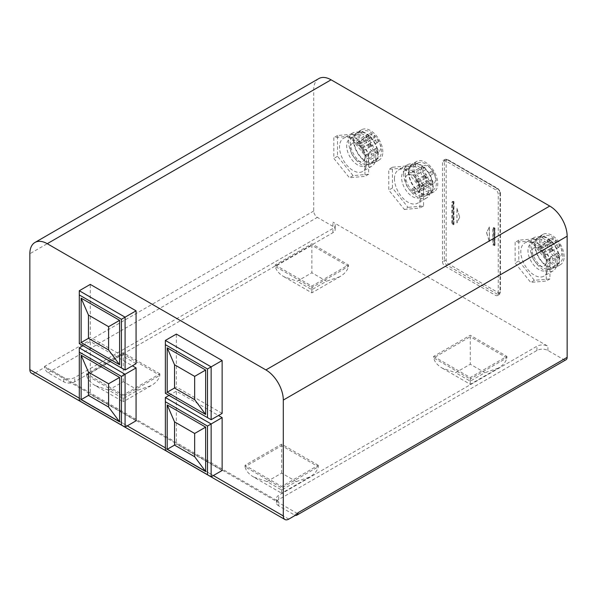 <?xml version="1.0" encoding="UTF-8"?>
<svg xmlns="http://www.w3.org/2000/svg" width="597" height="597" viewBox="0 0 597 597"><rect width="100%" height="100%" fill="white"/><g stroke="black" fill="none" stroke-linecap="round" stroke-linejoin="round"><path stroke-width="0.45" stroke-dasharray="2.98 2.24" d="M404.348 209.472L419.915 208.077L419.915 187.324L404.348 167.958L388.781 169.347L388.781 190.107L404.348 209.472L408.012 207.353L392.445 187.988L388.781 190.107M392.445 187.988L392.445 167.235L408.012 165.847L423.579 185.212L423.579 205.965L408.012 207.353M423.579 205.965L419.915 208.077M392.445 167.235L388.781 169.347M408.012 165.847L404.348 167.958M423.579 185.212L419.915 187.324M394.46 178.779A19.164 11.067 60 0 1 398.43 170.003A19.164 11.067 60 0 1 417.594 181.07A19.164 11.067 60 0 1 417.594 203.196A19.164 11.067 60 0 1 402.826 198.062A19.164 11.067 60 0 1 394.46 178.779M403.617 173.488A19.164 11.067 -120 0 0 411.982 192.779A19.164 11.067 -120 0 0 426.751 197.913A19.164 11.067 -120 0 0 426.751 175.779A19.164 11.067 -120 0 0 407.587 164.72A19.164 11.067 -120 0 0 403.617 173.488M405.266 174.443A16.835 9.716 -120 0 0 412.609 191.383A16.835 9.716 -120 0 0 425.586 195.891A16.835 9.716 -120 0 0 425.586 176.451A16.835 9.716 -120 0 0 408.751 166.735A16.835 9.716 -120 0 0 405.266 174.443M408.93 172.324A16.835 9.716 -120 0 0 416.273 189.264A16.835 9.716 -120 0 0 429.25 193.779A16.835 9.716 -120 0 0 429.25 174.339A16.835 9.716 -120 0 0 412.415 164.623A16.835 9.716 -120 0 0 408.93 172.324M408.467 172.063A17.485 10.089 -120 0 0 416.102 189.652A17.485 10.089 -120 0 0 429.571 194.338A17.485 10.089 -120 0 0 429.571 174.152A17.485 10.089 -120 0 0 412.087 164.063A17.485 10.089 -120 0 0 408.467 172.063M413.049 169.421A17.485 10.089 -120 0 0 420.676 187.01A17.485 10.089 -120 0 0 434.146 191.697A17.485 10.089 -120 0 0 434.146 171.511A17.485 10.089 -120 0 0 416.669 161.414A17.485 10.089 -120 0 0 413.049 169.421M425.407 163.869A15.537 8.97 -120 0 0 417.639 163.1A15.537 8.97 -120 0 0 417.639 181.04A15.537 8.97 -120 0 0 433.176 190.01A15.537 8.97 -120 0 0 435.556 177.563A15.537 8.97 -120 0 0 425.407 163.869M412.587 171.272A15.537 8.97 60 0 1 422.743 184.966A15.537 8.97 60 0 1 420.355 197.413A15.537 8.97 60 0 1 404.818 188.443A15.537 8.97 60 0 1 404.818 170.496A15.537 8.97 60 0 1 412.587 171.272M405.266 179.727A10.358 5.977 -120 0 0 409.788 190.152A10.358 5.977 -120 0 0 417.766 192.928A10.358 5.977 -120 0 0 417.766 180.966A10.358 5.977 -120 0 0 407.408 174.988A10.358 5.977 -120 0 0 405.266 179.727M429.527 184.07A10.358 5.977 -120 0 0 433.332 183.943A10.358 5.977 -120 0 0 433.332 171.981A10.358 5.977 -120 0 0 422.974 165.996A10.358 5.977 -120 0 0 420.833 170.742A10.358 5.977 -120 0 0 426.78 182.488L412.131 190.943L412.131 188.98L426.78 180.518L429.527 182.107L429.527 184.07L414.878 192.532A10.358 5.977 60 0 1 412.131 190.943M426.78 182.488L426.78 180.518M424.489 167.354A1.552 0.895 -120 0 0 423.713 167.279A1.552 0.895 -120 0 0 423.713 169.078A1.552 0.895 -120 0 0 425.273 169.973A1.552 0.895 -120 0 0 425.504 168.727A1.552 0.895 -120 0 0 424.489 167.354M431.818 171.585A1.552 0.895 -120 0 0 431.041 171.511A1.552 0.895 -120 0 0 431.041 173.302A1.552 0.895 -120 0 0 432.594 174.197A1.552 0.895 -120 0 0 432.832 172.958A1.552 0.895 -120 0 0 431.818 171.585M431.818 180.048A1.552 0.895 -120 0 0 431.041 179.966A1.552 0.895 -120 0 0 431.041 181.764A1.552 0.895 -120 0 0 432.594 182.66A1.552 0.895 -120 0 0 432.832 181.413A1.552 0.895 -120 0 0 431.818 180.048M424.489 175.816A1.552 0.895 -120 0 0 423.713 175.742A1.552 0.895 -120 0 0 423.713 177.533A1.552 0.895 -120 0 0 425.273 178.428A1.552 0.895 -120 0 0 425.504 177.182A1.552 0.895 -120 0 0 424.489 175.816M417.825 182.204A1.552 0.895 -120 0 0 418.601 182.279A1.552 0.895 -120 0 0 418.84 181.033A1.552 0.895 -120 0 0 417.825 179.66A1.552 0.895 -120 0 0 417.049 179.585A1.552 0.895 -120 0 0 416.81 180.831A1.552 0.895 -120 0 0 417.825 182.204M425.154 186.428A1.552 0.895 -120 0 0 425.93 186.51A1.552 0.895 -120 0 0 426.168 185.264A1.552 0.895 -120 0 0 425.154 183.891A1.552 0.895 -120 0 0 424.377 183.816A1.552 0.895 -120 0 0 424.139 185.063A1.552 0.895 -120 0 0 425.154 186.428M425.154 177.973A1.552 0.895 -120 0 0 425.93 178.048A1.552 0.895 -120 0 0 426.168 176.802A1.552 0.895 -120 0 0 425.154 175.436A1.552 0.895 -120 0 0 424.377 175.354A1.552 0.895 -120 0 0 424.139 176.6A1.552 0.895 -120 0 0 425.154 177.973M417.825 173.742A1.552 0.895 -120 0 0 418.601 173.817A1.552 0.895 -120 0 0 418.84 172.578A1.552 0.895 -120 0 0 417.825 171.205A1.552 0.895 -120 0 0 417.049 171.13A1.552 0.895 -120 0 0 416.81 172.376A1.552 0.895 -120 0 0 417.825 173.742M412.131 188.98L414.878 190.562L429.527 182.107M414.878 190.562L414.878 192.532M530.711 240.912L515.144 242.3L515.144 263.061L530.711 282.418L546.27 281.03L546.27 260.277L530.711 240.912L534.367 238.8L549.934 258.165L546.27 260.277M549.934 258.165L549.934 278.918L534.367 280.306L518.8 260.941L518.8 240.188L534.367 238.8M518.8 240.188L515.144 242.3M549.934 278.918L546.27 281.03M534.367 280.306L530.711 282.418M518.8 260.941L515.144 263.061M547.919 267.374A19.164 11.067 60 0 1 543.949 276.15A19.164 11.067 60 0 1 524.785 265.083A19.164 11.067 60 0 1 524.785 242.957A19.164 11.067 60 0 1 539.554 248.091A19.164 11.067 60 0 1 547.919 267.374M557.076 262.09A19.164 11.067 -120 0 0 548.71 242.8A19.164 11.067 -120 0 0 533.942 237.666A19.164 11.067 -120 0 0 533.942 259.799A19.164 11.067 -120 0 0 553.106 270.866A19.164 11.067 -120 0 0 557.076 262.09M555.426 261.135A16.835 9.716 -120 0 0 548.083 244.195A16.835 9.716 -120 0 0 535.106 239.688A16.835 9.716 -120 0 0 535.106 259.128A16.835 9.716 -120 0 0 551.941 268.844A16.835 9.716 -120 0 0 555.426 261.135M559.091 259.023A16.835 9.716 -120 0 0 551.747 242.083A16.835 9.716 -120 0 0 538.77 237.576A16.835 9.716 -120 0 0 538.77 257.008A16.835 9.716 -120 0 0 555.606 266.732A16.835 9.716 -120 0 0 559.091 259.023M559.553 259.285A17.485 10.089 -120 0 0 551.919 241.695A17.485 10.089 -120 0 0 538.449 237.009A17.485 10.089 -120 0 0 538.449 257.195A17.485 10.089 -120 0 0 555.926 267.292A17.485 10.089 -120 0 0 559.553 259.285M564.128 256.643A17.485 10.089 -120 0 0 556.501 239.054A17.485 10.089 -120 0 0 543.024 234.367A17.485 10.089 -120 0 0 543.024 254.553A17.485 10.089 -120 0 0 560.508 264.65A17.485 10.089 -120 0 0 564.128 256.643M551.77 262.195A15.537 8.97 -120 0 0 559.538 262.964A15.537 8.97 -120 0 0 559.538 245.024A15.537 8.97 -120 0 0 544.001 236.054A15.537 8.97 -120 0 0 541.613 248.501A15.537 8.97 -120 0 0 551.77 262.195M538.949 269.598A15.537 8.97 60 0 1 528.8 255.904A15.537 8.97 60 0 1 531.181 243.449A15.537 8.97 60 0 1 546.718 252.427A15.537 8.97 60 0 1 546.718 270.366A15.537 8.97 60 0 1 538.949 269.598M546.27 261.135A10.358 5.977 -120 0 0 541.755 250.71A10.358 5.977 -120 0 0 533.77 247.934A10.358 5.977 -120 0 0 533.77 259.896A10.358 5.977 -120 0 0 544.128 265.881A10.358 5.977 -120 0 0 546.27 261.135M553.143 238.822A10.358 5.977 -120 0 0 549.337 238.949A10.358 5.977 -120 0 0 549.337 250.912A10.358 5.977 -120 0 0 559.695 256.897A10.358 5.977 -120 0 0 561.837 252.15A10.358 5.977 -120 0 0 555.889 240.404L541.24 248.867L541.24 250.83L555.889 242.375L553.143 240.785L553.143 238.822L538.494 247.277A10.358 5.977 60 0 1 541.24 248.867M555.889 240.404L555.889 242.375M558.18 255.538A1.552 0.895 -120 0 0 558.956 255.613A1.552 0.895 -120 0 0 558.956 253.815A1.552 0.895 -120 0 0 557.397 252.919A1.552 0.895 -120 0 0 557.165 254.165A1.552 0.895 -120 0 0 558.18 255.538M550.852 251.307A1.552 0.895 -120 0 0 551.628 251.382A1.552 0.895 -120 0 0 551.628 249.591A1.552 0.895 -120 0 0 550.076 248.688A1.552 0.895 -120 0 0 549.837 249.934A1.552 0.895 -120 0 0 550.852 251.307M550.852 242.845A1.552 0.895 -120 0 0 551.628 242.927A1.552 0.895 -120 0 0 551.628 241.128A1.552 0.895 -120 0 0 550.076 240.233A1.552 0.895 -120 0 0 549.837 241.479A1.552 0.895 -120 0 0 550.852 242.845M558.18 247.076A1.552 0.895 -120 0 0 558.956 247.151A1.552 0.895 -120 0 0 558.956 245.36A1.552 0.895 -120 0 0 557.397 244.464A1.552 0.895 -120 0 0 557.165 245.71A1.552 0.895 -120 0 0 558.18 247.076M551.509 248.389A1.552 0.895 -120 0 0 550.732 248.307A1.552 0.895 -120 0 0 550.494 249.553A1.552 0.895 -120 0 0 551.509 250.927A1.552 0.895 -120 0 0 552.292 251.001A1.552 0.895 -120 0 0 552.524 249.755A1.552 0.895 -120 0 0 551.509 248.389M544.188 244.158A1.552 0.895 -120 0 0 543.412 244.083A1.552 0.895 -120 0 0 543.173 245.322A1.552 0.895 -120 0 0 544.188 246.695A1.552 0.895 -120 0 0 544.964 246.77A1.552 0.895 -120 0 0 545.203 245.524A1.552 0.895 -120 0 0 544.188 244.158M544.188 252.613A1.552 0.895 -120 0 0 543.412 252.538A1.552 0.895 -120 0 0 543.173 253.785A1.552 0.895 -120 0 0 544.188 255.15A1.552 0.895 -120 0 0 544.964 255.232A1.552 0.895 -120 0 0 545.203 253.986A1.552 0.895 -120 0 0 544.188 252.613M551.509 256.844A1.552 0.895 -120 0 0 550.732 256.77A1.552 0.895 -120 0 0 550.494 258.016A1.552 0.895 -120 0 0 551.509 259.382A1.552 0.895 -120 0 0 552.292 259.456A1.552 0.895 -120 0 0 552.524 258.217A1.552 0.895 -120 0 0 551.509 256.844M541.24 250.83L538.494 249.24L553.143 240.785M538.494 249.24L538.494 247.277M125.079 370.036L79.297 343.603L90.281 337.26L90.281 284.396M79.297 343.603L79.297 290.739M136.064 363.692L90.281 337.26M82.961 345.723L90.281 341.491L132.4 365.812M125.079 427.131L79.297 400.699L90.281 394.356L90.281 341.491M79.297 400.699L79.297 347.835M136.064 420.788L90.281 394.356M211.144 476.824L165.369 450.392L176.354 444.049L176.354 391.184L218.472 415.505M165.369 450.392L165.369 397.527M169.026 395.415L176.354 391.184M222.136 470.481L176.354 444.049M211.144 419.728L165.369 393.296L176.354 386.953L176.354 334.089M165.369 393.296L165.369 340.432M222.136 413.385L176.354 386.953M349.409 136.243L333.842 137.631L333.842 158.384L349.409 177.749L364.976 176.361L364.976 155.608L349.409 136.243L353.073 134.124L368.64 153.489L364.976 155.608M368.64 153.489L368.64 174.242L353.073 175.637L337.506 156.272L337.506 135.519L353.073 134.124M337.506 135.519L333.842 137.631M368.64 174.242L364.976 176.361M353.073 175.637L349.409 177.749M337.506 156.272L333.842 158.384M366.625 162.705A19.164 11.067 60 0 1 362.655 171.481A19.164 11.067 60 0 1 343.491 160.414A19.164 11.067 60 0 1 343.491 138.288A19.164 11.067 60 0 1 358.26 143.422A19.164 11.067 60 0 1 366.625 162.705M375.782 157.421A19.164 11.067 -120 0 0 367.416 138.131A19.164 11.067 -120 0 0 352.648 132.997A19.164 11.067 -120 0 0 352.648 155.13A19.164 11.067 -120 0 0 371.812 166.19A19.164 11.067 -120 0 0 375.782 157.421M374.132 156.466A16.835 9.716 -120 0 0 366.782 139.526A16.835 9.716 -120 0 0 353.812 135.019A16.835 9.716 -120 0 0 353.812 154.451A16.835 9.716 -120 0 0 370.647 164.175A16.835 9.716 -120 0 0 374.132 156.466M377.797 154.354A16.835 9.716 -120 0 0 370.446 137.414A16.835 9.716 -120 0 0 357.476 132.9A16.835 9.716 -120 0 0 357.476 152.339A16.835 9.716 -120 0 0 374.312 162.056A16.835 9.716 -120 0 0 377.797 154.354M378.252 154.616A17.485 10.089 -120 0 0 370.625 137.026A17.485 10.089 -120 0 0 357.148 132.34A17.485 10.089 -120 0 0 357.148 152.526A17.485 10.089 -120 0 0 374.632 162.623A17.485 10.089 -120 0 0 378.252 154.616M382.834 151.974A17.485 10.089 -120 0 0 375.2 134.385A17.485 10.089 -120 0 0 361.73 129.698A17.485 10.089 -120 0 0 361.73 149.884A17.485 10.089 -120 0 0 379.207 159.974A17.485 10.089 -120 0 0 382.834 151.974M370.468 157.526A15.537 8.97 -120 0 0 378.237 158.295A15.537 8.97 -120 0 0 378.237 140.355A15.537 8.97 -120 0 0 362.7 131.377A15.537 8.97 -120 0 0 360.319 143.832A15.537 8.97 -120 0 0 370.468 157.526M357.648 164.929A15.537 8.97 60 0 1 347.499 151.235A15.537 8.97 60 0 1 349.879 138.78A15.537 8.97 60 0 1 365.424 147.75A15.537 8.97 60 0 1 365.424 165.697A15.537 8.97 60 0 1 357.648 164.929M364.976 156.466A10.358 5.977 -120 0 0 360.454 146.041A10.358 5.977 -120 0 0 352.469 143.265A10.358 5.977 -120 0 0 352.469 155.227A10.358 5.977 -120 0 0 362.827 161.212A10.358 5.977 -120 0 0 364.976 156.466M371.841 134.153A10.358 5.977 -120 0 0 368.036 134.28A10.358 5.977 -120 0 0 368.036 146.243A10.358 5.977 -120 0 0 378.394 152.22A10.358 5.977 -120 0 0 380.543 147.481A10.358 5.977 -120 0 0 374.588 135.735L359.939 144.19L359.939 146.161L374.588 137.698L371.841 136.116L371.841 134.153L357.193 142.608A10.358 5.977 60 0 1 359.939 144.19M374.588 135.735L374.588 137.698M376.879 150.862A1.552 0.895 -120 0 0 377.655 150.944A1.552 0.895 -120 0 0 377.655 149.146A1.552 0.895 -120 0 0 376.103 148.25A1.552 0.895 -120 0 0 375.864 149.496A1.552 0.895 -120 0 0 376.879 150.862M369.55 146.638A1.552 0.895 -120 0 0 370.334 146.713A1.552 0.895 -120 0 0 370.334 144.914A1.552 0.895 -120 0 0 368.774 144.019A1.552 0.895 -120 0 0 368.536 145.265A1.552 0.895 -120 0 0 369.55 146.638M369.55 138.176A1.552 0.895 -120 0 0 370.334 138.25A1.552 0.895 -120 0 0 370.334 136.459A1.552 0.895 -120 0 0 368.774 135.564A1.552 0.895 -120 0 0 368.536 136.81A1.552 0.895 -120 0 0 369.55 138.176M376.879 142.407A1.552 0.895 -120 0 0 377.655 142.482A1.552 0.895 -120 0 0 377.655 140.691A1.552 0.895 -120 0 0 376.103 139.788A1.552 0.895 -120 0 0 375.864 141.034A1.552 0.895 -120 0 0 376.879 142.407M370.215 143.713A1.552 0.895 -120 0 0 369.439 143.638A1.552 0.895 -120 0 0 369.2 144.884A1.552 0.895 -120 0 0 370.215 146.25A1.552 0.895 -120 0 0 370.991 146.332A1.552 0.895 -120 0 0 371.23 145.086A1.552 0.895 -120 0 0 370.215 143.713M362.886 139.489A1.552 0.895 -120 0 0 362.11 139.407A1.552 0.895 -120 0 0 361.872 140.653A1.552 0.895 -120 0 0 362.886 142.026A1.552 0.895 -120 0 0 363.663 142.101A1.552 0.895 -120 0 0 363.901 140.855A1.552 0.895 -120 0 0 362.886 139.489M362.886 147.944A1.552 0.895 -120 0 0 362.11 147.869A1.552 0.895 -120 0 0 361.872 149.116A1.552 0.895 -120 0 0 362.886 150.481A1.552 0.895 -120 0 0 363.663 150.556A1.552 0.895 -120 0 0 363.901 149.317A1.552 0.895 -120 0 0 362.886 147.944M370.215 152.175A1.552 0.895 -120 0 0 369.439 152.101A1.552 0.895 -120 0 0 369.2 153.339A1.552 0.895 -120 0 0 370.215 154.713A1.552 0.895 -120 0 0 370.991 154.787A1.552 0.895 -120 0 0 371.23 153.541A1.552 0.895 -120 0 0 370.215 152.175M359.939 146.161L357.193 144.571L371.841 136.116M357.193 144.571L357.193 142.608M433.646 356.402L470.272 377.543L506.898 356.402L470.272 335.253L433.646 356.402L433.646 357.879L470.272 336.738L470.272 335.253M470.272 381.14L470.272 384.304L470.272 379.028L433.646 357.879C434.571 361.872 437.474 365.312 442.362 368.192L455.623 372.685L470.272 364.222L484.928 372.685L470.272 381.14L455.623 372.685M506.898 356.402L506.898 357.879L470.272 379.028L470.272 377.543M442.362 368.192L470.272 384.304L498.189 368.192C503.07 365.312 505.98 361.872 506.898 357.879L470.272 336.738L470.272 364.222M498.189 368.192L484.928 372.685M159.869 373.849L123.243 352.7L86.617 373.849L123.243 394.99L159.869 373.849L159.869 375.326L123.243 396.475L123.243 394.99M123.243 381.67L123.243 354.178L159.869 375.326C158.944 379.319 156.041 382.759 151.16 385.632L123.243 401.751L123.243 398.587L108.594 390.125L123.243 381.67L137.9 390.125L123.243 398.587M86.617 373.849L86.617 375.326L123.243 354.178L123.243 352.7M95.333 385.632C90.445 382.759 87.543 379.319 86.617 375.326L123.243 396.475L123.243 401.751L95.333 385.632L108.594 390.125M137.9 390.125L151.16 385.632M445.183 266.284L495.547 295.358A3.843 2.216 -120 0 0 497.488 295.537A3.843 2.216 -120 0 0 498.264 293.791L498.264 194.406A3.843 2.216 -120 0 0 495.547 189.704L445.183 160.63A3.843 2.216 -120 0 0 443.287 160.421A3.843 2.216 -120 0 0 442.474 162.197L442.474 261.583A3.843 2.216 -120 0 0 445.183 266.284L447.034 265.18L497.391 294.254L495.547 295.358M494.346 228.726L494.346 245.643L492.853 244.785L492.853 227.867L494.346 228.726L494.958 228.255L494.047 227.599L492.853 227.867M492.853 244.785L494.047 244.516L494.958 245.173L494.346 245.643M453.571 201.383L451.884 202.368L452.332 202.107L452.332 222.703L453.071 223.532L453.071 201.271L453.832 201.525L453.981 224.368L453.369 224.845L452.765 224.487L453.832 224.151M452.332 202.107L453.071 201.271L452.13 201.808M452.765 201.868L453.369 202.219L453.369 224.845M453.832 224.576L453.832 201.95L453.369 202.219M453.832 201.95L453.832 201.525M456.906 208.166L459.653 217.159L456.906 222.972L456.906 208.166L459.653 217.159M489.324 226.882L489.324 241.688L486.57 232.696L489.413 226.83L486.57 232.696M486.667 232.643L489.324 241.688M489.413 241.628L489.413 226.83M452.332 222.703L451.884 222.965L451.884 202.368M451.884 222.965L452.765 224.487M453.571 224.009L453.071 223.532M459.742 217.099L456.906 222.972M456.996 222.92L456.996 208.114M275.239 264.949L311.865 286.09L348.491 264.949L311.865 243.8L275.239 264.949L275.239 266.426L311.865 245.277L311.865 243.8M311.865 289.687L311.865 292.851L311.865 287.575L275.239 266.426C276.165 270.419 279.068 273.859 283.956 276.732L297.216 281.224L311.865 272.769L326.522 281.224L311.865 289.687L297.216 281.224M348.491 264.949L348.491 266.426L311.865 287.575L311.865 286.09M283.956 276.732L311.865 292.851L339.783 276.732C344.663 273.859 347.573 270.419 348.491 266.426L311.865 245.277L311.865 272.769M339.783 276.732L326.522 281.224M318.276 465.302L281.65 444.153L245.024 465.302L281.65 486.443L318.276 465.302L318.276 466.779L281.65 487.928L281.65 486.443M281.65 473.123L281.65 445.638L318.276 466.779C317.35 470.772 314.447 474.212 309.567 477.093L281.65 493.204L281.65 490.04L267.001 481.585L281.65 473.123L296.306 481.585L281.65 490.04M245.024 465.302L245.024 466.779L281.65 445.638L281.65 444.153M253.74 477.093C248.852 474.212 245.949 470.772 245.024 466.779L281.65 487.928L281.65 493.204L253.74 477.093L267.001 481.585M296.306 481.585L309.567 477.093M278.724 505.898A7.768 4.485 180 0 1 276.448 502.726A7.768 4.485 180 0 1 278.724 499.555L536.934 350.476A7.768 4.485 180 0 1 547.919 350.476L563.486 359.469L294.291 514.89L278.724 505.898L278.724 501.674A7.768 4.485 180 0 1 276.448 498.502A7.768 4.485 180 0 1 278.724 495.331L536.934 346.253A7.768 4.485 180 0 1 547.919 346.253L332.925 222.129A7.768 4.485 180 0 1 335.201 225.3A7.768 4.485 180 0 1 332.925 228.472L74.715 377.543A7.768 4.485 180 0 1 63.73 377.543L44.499 366.446L44.499 367.506L297.948 513.83M318.798 78.595A24.604 14.201 -120 0 0 313.701 89.856L313.701 211.025A5.179 2.992 -120 0 0 317.365 217.368L332.925 226.353A7.768 4.485 180 0 1 335.201 229.524A7.768 4.485 180 0 1 332.925 232.696L74.715 381.774A7.768 4.485 180 0 1 63.73 381.774L48.163 372.789A5.179 2.992 60 0 1 44.499 366.446L278.724 501.674M563.486 359.469A5.179 2.992 -120 0 0 566.075 359.722M288.791 519.114L35.342 372.789L44.499 367.506M35.342 372.789A7.768 4.485 -60 0 1 31.462 373.17M294.291 514.89A5.179 2.992 -120 0 0 295.366 515.323M297.791 513.927A5.179 2.992 -120 0 0 297.948 512.957M447.937 160.138L498.294 189.212A2.5 1.44 60 0 1 500.062 192.271L500.062 291.657A2.5 1.44 60 0 1 498.294 292.679L447.937 263.605A2.5 1.44 60 0 1 446.168 260.538L446.168 161.153A2.5 1.44 60 0 1 447.937 160.138A1.298 0.746 120 0 0 447.668 159.541A1.298 0.746 120 0 0 447.034 159.6A3.791 2.194 -120 0 0 445.161 159.399A3.791 2.194 -120 0 0 444.347 161.145L444.347 260.531L442.474 261.583M446.168 260.538A1.298 0.746 180 0 0 444.347 260.531A3.791 2.194 -120 0 0 447.034 265.18A1.298 0.746 120 0 0 447.937 263.605M446.168 161.153A1.298 0.746 0 0 0 444.347 161.145L442.474 162.197M498.294 189.212A1.298 0.746 120 0 0 498.025 188.615A1.298 0.746 120 0 0 497.391 188.674L447.034 159.6L445.183 160.63M494.801 245.382L494.801 228.464M494.809 228.039L494.809 244.957M494.047 244.516L494.047 227.599M493.316 227.599L493.316 244.516M500.062 192.271A1.298 0.746 180 0 1 500.443 192.801A1.298 0.746 180 0 1 500.077 193.316A3.791 2.194 -120 0 0 497.391 188.674L495.547 189.704M497.488 295.537L499.316 294.425A3.791 2.194 -120 0 0 500.077 292.709A1.298 0.746 0 0 0 500.443 292.187L499.316 294.425A3.791 2.194 -120 0 1 497.391 294.254A1.298 0.746 120 0 0 498.294 292.679M443.287 160.421L445.161 159.399L447.668 159.541L498.025 188.615L500.443 192.801L500.443 292.187A1.298 0.746 0 0 0 500.062 291.657M498.264 293.791L500.077 292.709L500.077 193.316L498.264 194.406M547.919 350.476L547.919 346.253M332.925 226.353L332.925 222.129M63.73 381.774L63.73 377.543M74.715 381.774L74.715 377.543M332.925 232.696L332.925 228.472M536.934 350.476L536.934 346.253M278.724 499.555L278.724 495.331M213.345 475.555L165.369 447.854M127.273 425.862L79.297 398.162M48.163 372.789L317.365 217.368M313.701 89.856L29.85 253.74M313.701 211.025L44.499 366.446M407.587 164.72L398.43 170.003M426.751 197.913L417.594 203.196M412.415 164.623L408.751 166.735M429.25 193.779L425.586 195.891M416.669 161.414L412.087 164.063M434.146 191.697L429.571 194.338M417.639 163.1L404.818 170.496M433.176 190.01L420.355 197.413M422.974 165.996L407.408 174.988M433.332 183.943L417.766 192.928M423.713 175.742L417.049 179.585M425.273 178.428L418.601 182.279M431.041 179.966L424.377 183.816M432.594 182.66L425.93 186.51M431.041 171.511L424.377 175.354M432.594 174.197L425.93 178.048M423.713 167.279L417.049 171.13M425.273 169.973L418.601 173.817M533.942 237.666L524.785 242.957M553.106 270.866L543.949 276.15M538.77 237.576L535.106 239.688M555.606 266.732L551.941 268.844M543.024 234.367L538.449 237.009M560.508 264.65L555.926 267.292M544.001 236.054L531.181 243.449M559.538 262.964L546.718 270.366M549.337 238.949L533.77 247.934M559.695 256.897L544.128 265.881M557.397 244.464L550.732 248.307M558.956 247.151L552.292 251.001M550.076 240.233L543.412 244.083M551.628 242.927L544.964 246.77M550.076 248.688L543.412 252.538M551.628 251.382L544.964 255.232M557.397 252.919L550.732 256.77M558.956 255.613L552.292 259.456M352.648 132.997L343.491 138.288M371.812 166.19L362.655 171.481M357.476 132.9L353.812 135.019M374.312 162.056L370.647 164.175M361.73 129.698L357.148 132.34M379.207 159.974L374.632 162.623M362.7 131.377L349.879 138.78M378.237 158.295L365.424 165.697M368.036 134.28L352.469 143.265M378.394 152.22L362.827 161.212M376.103 139.788L369.439 143.638M377.655 142.482L370.991 146.332M368.774 135.564L362.11 139.407M370.334 138.25L363.663 142.101M368.774 144.019L362.11 147.869M370.334 146.713L363.663 150.556M376.103 148.25L369.439 152.101M377.655 150.944L370.991 154.787M494.958 245.173L494.958 228.255M453.981 224.368L453.981 201.741M276.448 502.726L276.448 498.502M335.201 225.3L335.201 229.524"/><path stroke-width="0.9" d="M79.297 294.97L79.297 290.739L125.079 317.171L136.064 310.828L136.064 363.692L125.079 370.036L121.415 367.924L121.415 319.291L79.297 294.97L79.297 343.603L121.415 367.924M121.415 319.291L125.079 317.171L125.079 370.036M79.297 290.739L90.281 284.396L136.064 310.828M81.125 298.142L81.125 342.551L119.587 364.752L119.587 320.343L81.125 298.142L88.453 315.059L88.453 338.32L108.594 349.946L108.594 326.686L88.453 315.059M88.453 338.32L81.125 342.551M119.587 364.752L108.594 349.946M108.594 326.686L119.587 320.343M79.297 352.066L79.297 347.835L125.079 374.267L136.064 367.924L136.064 420.788L125.079 427.131L121.415 425.019L121.415 376.386L79.297 352.066L79.297 400.699L121.415 425.019M121.415 376.386L125.079 374.267L125.079 427.131M132.4 365.812L136.064 367.924M79.297 347.835L82.961 345.723M81.125 355.237L81.125 399.647L119.587 421.848L119.587 377.438L81.125 355.237L88.453 372.155L88.453 395.415L108.594 407.042L108.594 383.781L88.453 372.155M88.453 395.415L81.125 399.647M119.587 421.848L108.594 407.042M108.594 383.781L119.587 377.438M207.487 426.071L165.369 401.759L165.369 450.392L207.487 474.712L207.487 426.071L211.144 423.96L165.369 397.527L169.026 395.415M211.144 476.824L222.136 470.481L222.136 417.616L211.144 423.96L211.144 476.824L207.487 474.712M205.652 471.54L205.652 427.131L167.197 404.93L167.197 449.332L205.652 471.54L194.667 456.735L194.667 433.474L174.525 421.848L174.525 445.108L194.667 456.735M218.472 415.505L222.136 417.616M194.667 433.474L205.652 427.131M167.197 404.93L174.525 421.848M174.525 445.108L167.197 449.332M165.369 397.527L165.369 401.759M207.487 368.983L165.369 344.663L165.369 393.296L207.487 417.616L207.487 368.983L211.144 366.864L165.369 340.432L176.354 334.089L222.136 360.521L222.136 413.385L211.144 419.728L211.144 366.864L222.136 360.521M205.652 414.445L205.652 370.036L167.197 347.835L167.197 392.244L205.652 414.445L194.667 399.639L194.667 376.379L174.525 364.752L174.525 388.013L194.667 399.639M194.667 376.379L205.652 370.036M167.197 347.835L174.525 364.752M174.525 388.013L167.197 392.244M207.487 417.616L211.144 419.728M165.369 340.432L165.369 344.663M284.911 519.502A7.768 4.485 120 0 1 283.299 515.942L283.299 400.065A24.604 14.201 -120 0 0 265.904 369.931L47.245 243.695L331.096 79.811A24.604 14.201 -120 0 0 318.798 78.595L34.947 242.472A24.604 14.201 -120 0 0 29.85 253.74L29.85 369.618A7.768 4.485 -60 0 0 31.462 373.17L284.911 519.502A7.768 4.485 120 0 0 288.791 519.114L297.948 513.83L297.948 512.778A5.179 2.992 -120 0 1 297.948 512.957M331.096 79.811L549.755 206.055L265.904 369.931M283.299 400.065L567.15 236.188A24.604 14.201 -120 0 0 549.755 206.055M567.15 236.188L567.15 357.349L297.948 512.771M295.366 515.323A5.179 2.992 -120 0 0 296.881 515.144L566.075 359.722A5.179 2.992 -120 0 0 567.15 357.349M47.245 243.695A24.604 14.201 -120 0 0 34.947 242.472M296.881 515.144A5.179 2.992 -120 0 0 297.791 513.927M283.299 515.942L213.345 475.555M165.369 447.854L127.273 425.862M79.297 398.162L29.85 369.618"/></g></svg>
